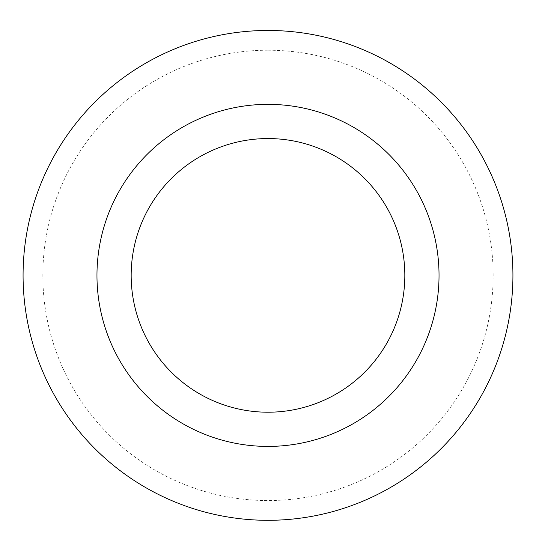<?xml version="1.0" encoding="UTF-8"?>
<svg xmlns="http://www.w3.org/2000/svg" width="536" height="536" viewBox="0 0 536 536"><rect width="100%" height="100%" fill="white"/><g stroke="black" fill="none" stroke-linecap="round" stroke-linejoin="round"><path stroke-width="0.4" stroke-dasharray="2.68 2.01" d="M268 104.353A171.031 171.031 0 0 1 416.117 360.902A171.031 171.031 0 0 1 119.883 360.902A171.031 171.031 0 0 1 268 104.353M268 30.465A244.919 244.919 0 0 1 480.109 397.846A244.919 244.919 0 0 1 55.891 397.846A244.919 244.919 0 0 1 268 30.465M268 50.217A225.174 225.174 0 0 1 463.003 387.97A225.174 225.174 0 0 1 72.997 387.97A225.174 225.174 0 0 1 268 50.217"/><path stroke-width="0.8" d="M268 138.556A136.827 136.827 0 0 1 386.496 343.797A136.827 136.827 0 0 1 149.504 343.797A136.827 136.827 0 0 1 268 138.556M268 104.353A171.031 171.031 0 0 1 416.117 360.902A171.031 171.031 0 0 1 119.883 360.902A171.031 171.031 0 0 1 268 104.353M268 30.465A244.919 244.919 0 0 1 480.109 397.846A244.919 244.919 0 0 1 55.891 397.846A244.919 244.919 0 0 1 268 30.465A244.919 244.919 0 0 1 480.109 397.846A244.919 244.919 0 0 1 55.891 397.846A244.919 244.919 0 0 1 268 30.465"/></g></svg>
